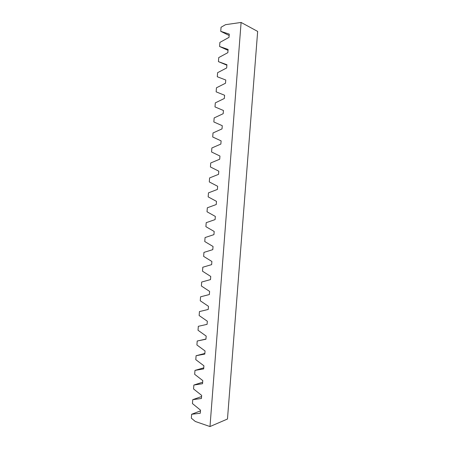 <?xml version="1.0" encoding="UTF-8"?>
<svg xmlns="http://www.w3.org/2000/svg" width="449" height="449" viewBox="0 0 449 449"><rect width="100%" height="100%" fill="white"/><g stroke="black" fill="none" stroke-linecap="round" stroke-linejoin="round"><path stroke-width="0.67" d="M257.659 31.419L241.102 22.45L209.992 426.55L227.475 419.024L257.659 31.419M241.102 22.45L225.544 24.673L221.054 27.249L220.745 31.323L229.271 34.118L229.024 37.346L219.898 42.419L219.589 46.488L228.098 49.441L227.851 52.662L218.747 57.567L218.439 61.631L226.93 64.74L226.683 67.956L217.597 72.693L217.294 76.751L225.763 80.017L225.516 83.228L216.452 87.796L216.143 91.843L224.595 95.267L224.348 98.471L215.307 102.877L214.998 106.918L223.434 110.493L223.187 113.692L214.162 117.93L213.853 121.965L222.272 125.698L222.025 128.891L213.017 132.966L212.714 136.996L221.11 140.874L220.863 144.067L211.877 147.974L211.574 151.998L219.948 156.033L219.707 159.215L210.738 162.965L210.435 166.977L218.792 171.164L218.551 174.347L209.604 177.927L209.296 181.935L217.642 186.273L217.395 189.45L208.465 192.868L208.162 196.87L216.485 201.36L216.244 204.531L207.331 207.786L207.028 211.782L215.335 216.424L215.093 219.589L206.203 222.682L205.895 226.672L214.184 231.465L213.943 234.625L205.07 237.555L204.766 241.54L213.039 246.479L212.798 249.638L203.941 252.4L203.638 256.385L211.889 261.475L211.647 264.624L202.813 267.228L202.51 271.202L210.744 276.444L210.508 279.592L201.691 282.034L201.388 286.002L209.604 291.39L209.363 294.533L200.568 296.817L200.265 300.779L208.465 306.313L208.224 309.451L199.446 311.578L199.143 315.535L207.326 321.215L207.084 324.346L198.323 326.316L198.026 330.262L206.186 336.093L205.945 339.219L197.206 341.027L196.909 344.972L205.053 350.95L204.811 354.07L196.09 355.72L195.792 359.66L203.919 365.783L203.678 368.898L194.973 370.391L194.675 374.326L202.785 380.595L202.544 383.704L193.861 385.04L193.564 388.963L201.652 395.378L201.416 398.488L192.75 399.666L192.453 403.584L200.523 410.145L200.288 413.248L191.639 414.27L191.341 418.182L195.304 421.476L209.992 426.55M229.164 35.488L220.745 31.323M228.03 50.35L219.589 46.488M226.897 65.189L218.439 61.631M205.962 339.046L197.206 341.027M204.862 353.453L196.09 355.72M203.762 367.838L194.973 370.391M202.662 382.2L193.861 385.04M201.567 396.54L192.75 399.666M200.473 410.863L191.639 414.27"/></g></svg>
